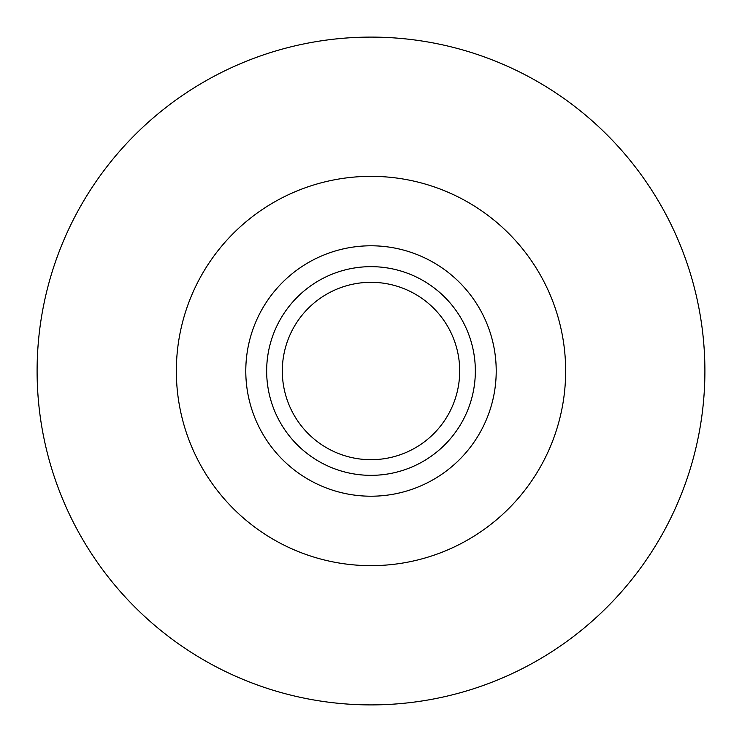 <?xml version="1.0" encoding="UTF-8"?>
<svg xmlns="http://www.w3.org/2000/svg" width="742" height="742" viewBox="0 0 742 742"><rect width="100%" height="100%" fill="white"/><g stroke="black" fill="none" stroke-linecap="round" stroke-linejoin="round"><path stroke-width="1.11" d="M475.344 371A104.344 104.344 0 0 0 371 266.656A104.344 104.344 0 0 0 266.656 371A104.344 104.344 0 0 0 371 475.344A104.344 104.344 0 0 0 475.344 371M459.697 371A88.688 88.688 0 0 0 371 282.312A88.688 88.688 0 0 0 282.312 371A88.688 88.688 0 0 0 371 459.697A88.688 88.688 0 0 0 459.697 371M496.212 371A125.213 125.213 0 0 0 371 245.787A125.213 125.213 0 0 0 245.787 371A125.213 125.213 0 0 0 371 496.212A125.213 125.213 0 0 0 496.212 371M565.654 371A194.654 194.654 0 0 0 371 176.346A194.654 194.654 0 0 0 176.346 371A194.654 194.654 0 0 0 371 565.654A194.654 194.654 0 0 0 565.654 371M704.9 371A333.9 333.9 0 0 0 371 37.1A333.9 333.9 0 0 0 37.1 371A333.9 333.9 0 0 0 371 704.9A333.9 333.9 0 0 0 704.9 371"/></g></svg>

